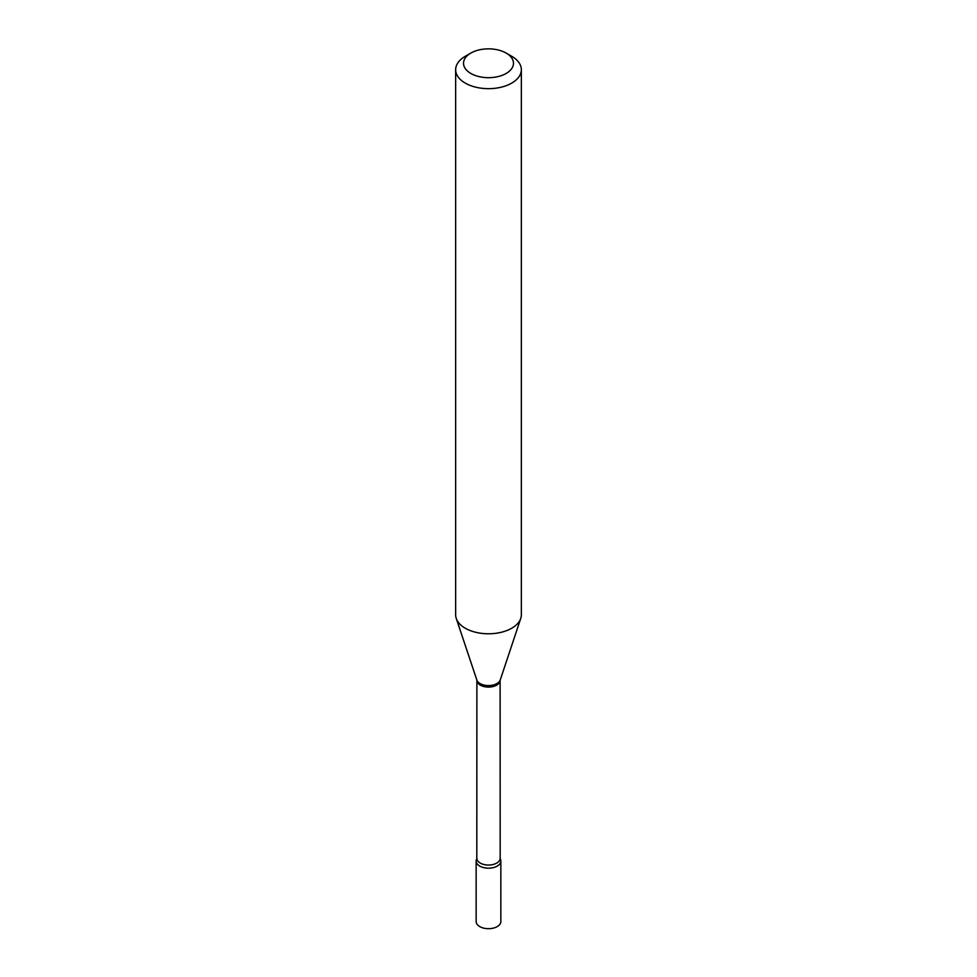 <?xml version="1.0" encoding="UTF-8"?>
<svg xmlns="http://www.w3.org/2000/svg" width="977" height="977" viewBox="0 0 977 977"><rect width="100%" height="100%" fill="white"/><g stroke="black" fill="none" stroke-linecap="round" stroke-linejoin="round"><path stroke-width="1.47" d="M500.175 858.734A12.347 7.132 0 0 1 497.232 866.098A12.347 7.132 0 0 1 481.954 867.1A12.347 7.132 0 0 1 476.825 858.734L476.813 858.746A12.347 7.132 0 0 0 476.153 861.055L476.153 921.567A12.347 7.132 0 0 0 479.768 926.599A12.347 7.132 0 0 0 493.226 928.15A12.347 7.132 0 0 0 500.847 921.567L500.847 861.055A12.347 7.132 0 0 0 500.175 858.734L500.114 680.371L520.753 618.404A32.852 18.966 0 0 0 521.352 614.814L521.352 69.697A32.852 18.966 0 0 0 511.728 56.287L506.159 53.076A24.962 14.411 0 0 0 470.841 53.076L470.841 53.076A24.962 14.411 0 0 0 470.841 73.458A24.962 14.411 0 0 0 506.159 73.458A24.962 14.411 0 0 0 506.159 53.076M476.153 861.055A12.347 7.132 0 0 0 479.768 866.098A12.347 7.132 0 0 0 493.226 867.637A12.347 7.132 0 0 0 500.847 861.055M465.272 56.287L470.841 53.076L465.272 56.287A32.852 18.966 0 0 0 455.648 69.697A32.852 18.966 0 0 0 475.933 87.222A32.852 18.966 0 0 0 511.728 83.106A32.852 18.966 0 0 0 521.352 69.697M455.648 69.697L455.648 614.814A32.852 18.966 0 0 0 456.247 618.404A32.852 18.966 0 0 0 478.877 632.949A32.852 18.966 0 0 0 511.728 628.223A32.852 18.966 0 0 0 520.753 618.404M476.813 858.746L476.886 680.371A11.614 6.705 0 0 0 484.055 686.562A11.614 6.705 0 0 0 496.719 685.109A11.614 6.705 0 0 0 500.114 680.371M476.886 680.371L476.837 680.004A11.883 6.863 0 0 0 485.019 685.268A11.883 6.863 0 0 0 496.902 683.558A11.883 6.863 0 0 0 500.163 680.004M476.886 858.331A11.614 6.705 0 0 0 484.055 864.535A11.614 6.705 0 0 0 496.719 863.082A11.614 6.705 0 0 0 500.114 858.331M476.837 680.004L456.247 618.404"/></g></svg>
